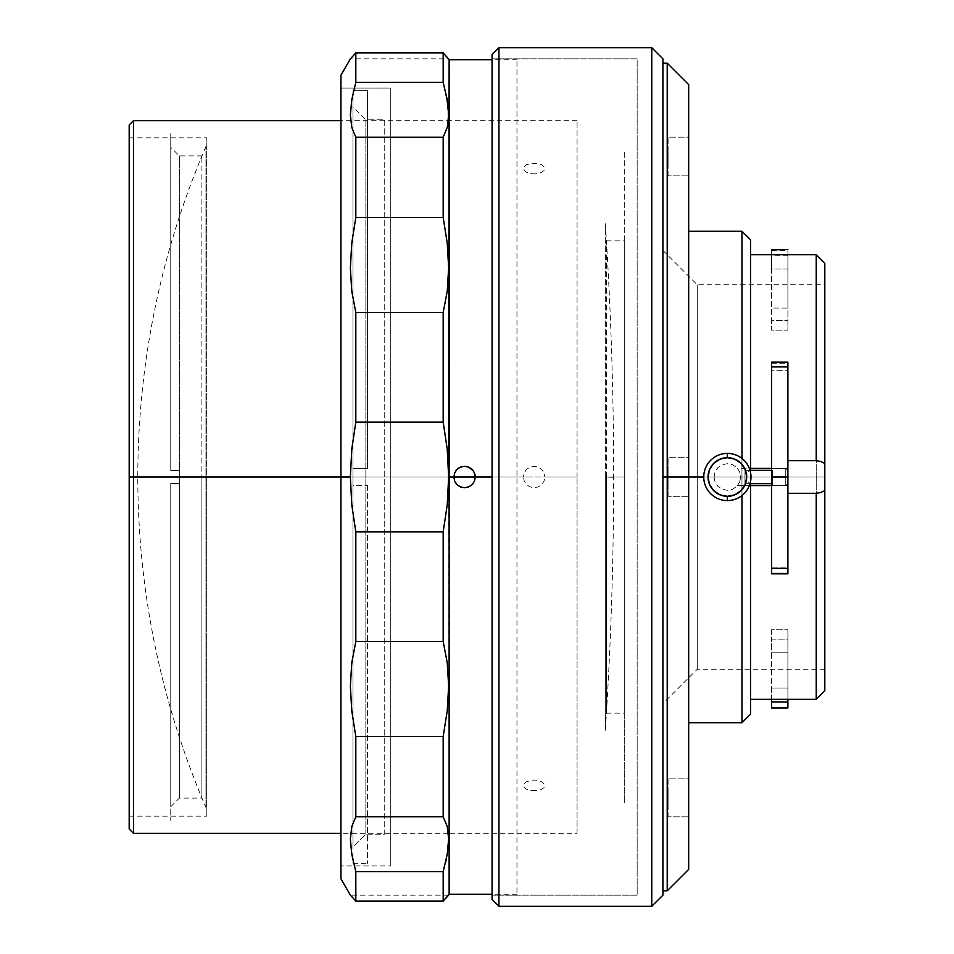 <?xml version="1.0" encoding="UTF-8"?>
<svg xmlns="http://www.w3.org/2000/svg" width="954" height="954" viewBox="0 0 954 954"><rect width="100%" height="100%" fill="white"/><g stroke="black" fill="none" stroke-linecap="round" stroke-linejoin="round"><path stroke-width="0.72" stroke-dasharray="4.77 3.58" d="M605.325 730.287C610.87 645.953 613.637 561.524 613.637 477.012L605.325 477L613.637 477L605.325 477L605.325 730.287L605.325 477L605.325 730.287L605.325 477L613.637 477.322M605.325 477L605.325 223.713L605.325 477M205.957 477L205.957 807.561L205.957 477L137.77 477L205.957 477L205.957 146.439L205.957 477L205.957 146.439L205.957 477L137.77 477L205.957 477M492.061 895.138L492.061 58.862L637.165 58.862L637.165 895.138L492.061 895.138L637.165 895.138L637.165 58.862L492.061 58.862L492.061 895.138M492.061 54.569L492.061 899.431L492.061 54.569M492.061 58.862L492.061 893.123L492.061 58.862M498.93 47.7L498.93 906.3L498.93 47.7M651.761 47.7L651.761 906.3L651.761 47.7M662.923 58.862L662.923 895.138L662.923 58.862M662.923 129.267L662.923 824.733L662.923 129.267M662.923 167.248L662.923 145.783L662.923 167.248M662.923 487.732L662.923 466.267L662.923 487.732M662.923 808.217L662.923 786.752L662.923 808.217M662.923 175.405L662.923 137.626L662.923 175.405M662.923 816.374L662.923 778.595L662.923 816.374M662.923 495.889L662.923 458.111L662.923 495.889M577.063 833.319L577.063 477L577.063 833.319L448.368 833.319L447.247 826.581L443.181 816.803L443.181 736.536L447.247 710.861L448.642 686.224L447.247 662.875L443.181 641.517L443.181 531.867L447.247 504.666L448.642 477L449.131 894.28L449.131 477L516.961 477L492.061 477L516.961 477L516.961 894.28L516.961 59.72L516.961 477L449.131 477L449.131 59.72L449.131 477L350.368 477L351.764 504.738L355.818 531.867L355.818 641.517L351.764 662.78L350.368 685.914L351.752 710.754L355.818 736.536L355.818 816.803L351.764 826.534L350.368 839.031L351.752 854.235L355.818 871.67L355.818 901.053L351.752 896.629M447.879 850.038L448.499 834.822M446.424 858.648L448.642 839.21L447.247 826.581L443.181 816.803L355.818 816.803L355.818 736.536L443.181 736.536L447.247 710.861L448.642 686.224L447.247 662.875L443.181 641.517L355.818 641.517L355.818 531.867L443.181 531.867L447.247 504.666L448.642 477L447.247 449.262L443.181 422.133L355.818 422.133L355.818 312.483L443.181 312.483L447.247 291.22L448.642 268.086L447.247 243.246L443.181 217.464L355.818 217.464L355.818 137.197L443.181 137.197L443.181 217.464L355.818 217.464L351.764 243.139L350.368 267.776L351.752 291.125L355.818 312.483L443.181 312.483L443.181 422.133L355.818 422.133L351.752 449.334L350.368 477L351.764 504.738L355.818 531.867L443.181 531.867L443.181 641.517L355.818 641.517L351.764 662.78L350.368 685.914L351.752 710.754L355.818 736.536L443.181 736.536L443.181 816.803L355.818 816.803L351.764 826.534L350.368 839.031L351.752 854.235L355.818 871.67L443.181 871.67L445.542 862.702M448.642 895.138L350.368 895.138L355.818 901.053L443.181 901.053L355.818 901.053L355.818 871.67L443.181 871.67L443.181 901.053L448.642 895.138L443.181 901.053L443.181 871.67L447.247 854.295M458.528 485.86L464.586 487.732L470.656 485.848M454.676 481.114L453.854 476.988L340.948 477L448.642 477L447.247 449.262L443.181 422.133L443.181 312.483L447.247 291.22L448.642 268.086L447.247 243.246L443.181 217.464L443.181 137.197L447.247 127.466L448.642 114.969L445.542 91.322L443.181 82.33L355.818 82.33L355.818 52.947L443.181 52.947L443.181 82.33L443.181 52.947L448.642 58.862L447.247 57.371L448.642 58.862L350.368 58.862L355.818 52.947L443.181 52.947L447.247 57.359M455.738 470.918L453.854 476.988L340.948 477L340.948 878.825L340.948 88.054L390.746 88.054L390.746 865.946L340.948 865.946L390.746 865.946L390.746 88.054L390.746 865.946L390.746 88.054L340.948 88.054L340.948 865.946L340.948 75.175L340.948 477L350.368 477L351.752 449.334L355.818 422.133L355.818 312.483L351.752 291.125L350.368 267.776L351.764 243.139L355.818 217.464L355.818 137.197L443.181 137.197L447.247 127.466L448.368 120.681L340.948 120.681M470.644 468.14L464.586 466.267L458.528 468.14M350.368 58.862L355.818 52.947L355.818 82.33L351.764 99.705L350.368 114.79L351.752 127.419L355.818 137.197L351.752 127.419L350.368 114.79L351.764 99.705L355.818 82.33L443.181 82.33L448.297 107.671M448.475 109.937L447.247 127.419M350.368 114.969L351.752 99.765M350.368 839.21L351.752 826.581M390.746 107.802L390.746 846.198L390.746 107.802M340.948 88.054L340.948 438.876L340.948 88.054M472.135 484.632L474.508 481.114L475.319 477L473.434 470.93M750.548 477L750.548 714.141L750.548 239.883L750.548 477L741.962 477L750.548 477M741.962 477L741.962 495.555L741.962 477L740.674 477L739.66 482.092L736.774 486.409L732.457 489.295L727.365 490.308L722.273 489.295L717.957 486.409L715.071 482.092L714.057 477L703.754 477L714.057 477L715.071 471.896L717.957 467.579L722.273 464.705L727.377 463.692L732.469 464.705L736.786 467.591L739.66 471.908L740.674 477L741.962 477L741.962 722.727L741.962 458.445L741.962 477L688.681 477L741.962 477L741.962 231.273L741.962 477L746.255 477L741.962 477M771.583 573.795L771.583 573.056L787.897 573.056L787.897 567.093L771.583 567.093L771.583 573.056L787.897 573.056L787.897 483.106L787.897 485.586L737.537 485.586L750.548 485.586L750.548 484.501L747.59 481.663L746.255 477L747.59 472.337L750.548 469.499L750.548 468.414L787.897 468.414L787.897 485.586L787.897 363.224L771.583 363.224L771.583 362.174M816.23 477L816.23 254.706L816.23 477L824.816 477L816.23 477L816.23 699.294L816.23 477M824.816 263.292L824.816 477L697.267 477L697.267 284.757L697.267 477L824.816 477L824.816 284.757L824.816 477L697.267 477L697.267 284.757L697.267 477L662.923 477L697.267 477L662.923 477L662.923 250.413L662.923 477L688.681 477L688.681 869.38L688.681 477L667.216 477L667.216 890.845L667.216 477L662.923 477L662.923 890.845L662.923 63.155L662.923 477L697.267 477L697.267 669.243L697.267 477L824.816 477L824.816 669.243L824.816 263.399M668.074 816.803L668.074 778.166L688.681 778.166L688.681 816.803L668.074 816.803L688.681 816.803L688.681 778.166L668.074 778.166L668.074 816.803M668.074 175.834L668.074 137.197L688.681 137.197L688.681 175.834L668.074 175.834L688.681 175.834L688.681 137.197L668.074 137.197L668.074 175.834M668.074 496.318L668.074 457.681L688.681 457.681L688.681 496.318L668.074 496.318L688.681 496.318L688.681 457.681L668.074 457.681L668.074 496.318M667.216 63.155L667.216 477L667.216 63.155M688.681 84.62L688.681 477L688.681 84.62M668.074 487.303L668.074 466.697L668.074 487.303M668.074 166.819L668.074 146.212L668.074 166.819M668.074 807.788L668.074 787.181L668.074 807.788M688.681 816.803L688.681 778.166L688.681 816.803M688.681 175.834L688.681 137.197L688.681 175.834M688.681 496.318L688.681 457.681L688.681 496.318M688.681 477L688.681 231.273L688.681 477M771.583 707.916L771.583 652.19L787.897 652.19L787.897 639.836L787.897 652.19L771.583 652.19L771.583 639.836L787.897 639.836L787.897 629.735L771.583 629.735L771.583 688.072L787.897 688.072L787.897 629.735L787.897 688.072L771.583 688.072L771.583 699.294M787.897 707.379L787.897 652.19L787.897 707.379L771.583 707.379L787.897 707.808M771.583 629.735L771.583 639.836L787.897 639.836L787.897 629.735L771.583 629.735M787.897 249.805L771.583 250.318L771.583 249.65M771.583 254.706L787.897 254.706M771.583 250.318L787.897 250.318L787.897 308.106L771.583 308.106L771.583 250.318M787.897 253.669L787.897 330.156L787.897 320.449L771.583 320.449L771.583 308.106L787.897 308.106L787.897 320.449L771.583 320.449L771.583 330.156L787.897 330.156L787.897 250.318M787.897 268.968L771.583 268.968L771.583 255.207L787.897 255.207L787.897 268.968L771.583 268.968L771.583 330.156L787.897 330.156L787.897 268.968M662.923 477L662.923 703.587L662.923 477M697.267 477L697.267 669.243L697.267 477M787.897 493.301L787.897 363.224L771.583 363.224L771.583 370.283L787.897 370.283L771.583 370.283L771.583 468.414L787.897 468.414L737.537 468.414L739.767 472.182L740.674 476.988L739.767 481.818L737.537 485.586L787.897 485.586L771.583 485.586L771.583 567.093L787.897 567.093L787.897 493.301M824.816 490.594L820.595 492.55M820.607 461.45L824.816 463.405M787.897 483.07L787.897 468.581L787.897 483.07M787.897 362.174L787.897 363.224M365.847 834.178L365.847 119.822L384.736 119.822L384.736 834.178L365.847 834.178L352.968 847.057L352.968 106.943L365.847 119.822L365.847 834.178L365.847 119.822L352.968 106.943L352.968 847.057L352.968 108.72L352.968 847.057L365.847 834.178L384.736 834.178L384.736 119.822L365.847 119.822L365.847 834.178M367.564 468.414L352.968 468.414L352.968 90.63L367.564 90.63L367.564 468.414L367.564 90.63L352.968 90.63L352.968 468.414L367.564 468.414M352.968 485.586L352.968 863.37L352.968 485.586L367.564 485.586L352.968 485.586L352.968 863.37L352.968 90.63L352.968 485.586M367.564 485.586L367.564 863.37L367.564 485.586M727.365 500.611A23.611 23.611 0 0 0 750.977 477A23.611 23.611 0 0 0 727.365 453.388A23.611 23.611 0 0 0 703.754 477A23.611 23.611 0 0 0 727.365 500.611A23.611 23.611 0 0 0 750.977 477A23.611 23.611 0 0 0 727.365 453.388L727.365 457.681A19.318 19.318 0 0 1 746.684 477A19.318 19.318 0 0 1 727.365 496.318L727.365 500.611A23.611 23.611 0 0 0 750.977 477A23.611 23.611 0 0 0 727.365 453.388A23.611 23.611 0 0 1 750.977 477A23.611 23.611 0 0 1 727.365 500.611A23.611 23.611 0 0 1 703.754 477A23.611 23.611 0 0 1 727.365 453.388A23.611 23.611 0 0 0 703.754 477A23.611 23.611 0 0 0 727.365 500.611L727.365 496.318A19.318 19.318 0 0 1 708.047 477A19.318 19.318 0 0 1 727.365 457.681L727.365 453.388A23.611 23.611 0 0 0 703.754 477A23.611 23.611 0 0 0 727.365 500.611M785.75 485.586L787.467 483.869L787.467 470.131L785.75 468.414L785.75 485.586L785.75 468.414L787.467 470.131L787.467 483.869L785.75 485.586L787.467 483.869L787.467 470.131L787.467 483.344L787.467 470.131L785.75 468.414L785.75 485.586L785.75 468.414L772.442 468.414L772.442 485.586L785.75 485.586L772.442 485.586L772.442 468.414L785.75 468.414L785.75 485.586L785.75 468.414L787.467 470.131L787.467 483.869L785.75 485.586M744.967 483.654L750.023 483.654L744.967 483.654L744.967 477L744.967 485.586L744.967 470.346L744.967 483.654L744.967 470.346L744.967 483.654L772.442 483.654L772.442 470.346L771.583 470.346L772.442 470.346L772.442 483.654L771.583 483.654L772.442 483.654L772.442 470.346L744.967 470.346L750.023 470.346L744.967 470.346L744.967 485.586L744.967 470.346L744.967 483.654L744.967 470.346L772.442 470.346L772.442 483.654L744.967 483.654M744.967 468.414L744.967 475.33L744.967 468.414M741.019 490.666L734.759 494.852L731.134 495.949L723.597 495.949L716.633 493.063M713.699 490.666L709.514 484.393L708.417 480.768L708.417 473.232L711.302 466.267M713.699 463.334L719.972 459.148L723.597 458.051L731.134 458.051L738.098 460.937M741.019 463.334L745.217 469.606L746.314 473.232L746.314 480.768L743.428 487.732M787.467 470.131L787.467 483.869L787.467 470.131M606.434 477L606.434 240.885L606.434 477L624.286 477L606.434 477L624.286 477L624.286 240.885L624.286 803.268L624.286 150.732L624.286 713.115L624.286 240.885L624.286 477L606.434 477L606.434 713.115L606.434 477M624.286 477L624.286 713.115L624.286 477M129.184 477L129.184 137.853L129.184 477L206.815 477L129.184 477L133.477 477L133.477 833.319L133.477 477L577.063 477L544.865 477L544.054 481.102L541.717 484.596L538.235 486.922L534.133 487.732L530.03 486.91L526.548 484.596L524.223 481.114L523.4 477L475.319 477L523.4 477L524.223 472.886L526.548 469.404L530.03 467.078L534.145 466.267L538.247 467.09L541.729 469.416L544.054 472.898L544.865 477L577.063 477L577.063 120.681L577.063 477L133.477 477L133.477 120.681L133.477 477L129.184 477L129.184 124.974L129.184 829.026L129.184 137.853L129.184 477L206.815 477L206.815 137.853L206.815 477L129.184 477L129.184 816.147L129.184 477M532.046 790.711L538.247 790.425L541.729 789.304L544.054 787.61L544.662 784.534L541.729 781.72L536.231 780.181L532.034 780.181L526.536 781.72L523.603 784.534L524.223 787.622L526.548 789.304L532.046 790.711M532.046 173.819L536.231 173.819L541.729 172.28L544.054 170.492L544.662 167.379L541.729 164.696L538.247 163.575L532.034 163.289L526.536 164.696L523.603 167.379L524.223 170.504L526.548 172.292L532.046 173.819M206.815 477L206.815 816.147L206.815 477M179.34 477L179.34 470.56L179.34 477L201.902 477L179.34 477L179.34 155.884L179.34 470.56L170.754 470.56L179.34 470.56L170.754 470.56L170.754 133.56L170.754 470.56L170.754 147.298L170.754 470.56L179.34 470.56L179.34 155.884L179.34 470.56L170.754 470.56L170.754 147.298L170.754 470.56L179.34 470.56L179.34 483.439L179.34 477L201.902 477L201.902 155.884L201.902 477L179.34 477L179.34 798.116L179.34 477M170.754 483.439L170.754 820.44L170.754 483.439L170.754 806.702L170.754 483.439L179.34 483.439L170.754 483.439L179.34 483.439L170.754 483.439L170.754 806.702L170.754 483.439L179.34 483.439L179.34 798.116L179.34 483.439L170.754 483.439M201.902 477L201.902 798.116L201.902 477M205.957 146.439C160.749 251.987 138.02 362.174 137.77 477L137.77 477C138.02 591.826 160.749 702.013 205.957 807.561M605.325 223.713C610.87 308.047 613.637 392.476 613.637 476.988L613.637 476.678M516.961 894.28L492.061 894.28M516.961 59.72L492.061 59.72M662.923 250.413L697.267 284.757L824.816 284.757M824.816 669.243L697.267 669.243L662.923 703.587M352.968 863.37L367.564 863.37M606.434 240.885L624.286 240.885M606.434 713.115L624.286 713.115M129.184 137.853L206.815 137.853M448.368 833.319L340.948 833.319M577.063 120.681L448.368 120.681M129.184 816.147L206.815 816.147M201.902 155.884L179.34 155.884L170.754 147.298M170.754 806.702L179.34 798.116L201.902 798.116"/><path stroke-width="1.43" d="M651.761 906.3L662.923 895.138L662.923 58.862L651.761 47.7L651.761 906.3L651.761 47.7L498.93 47.7L498.93 906.3L651.761 906.3L498.93 906.3L498.93 47.7L492.061 54.569L492.061 899.431L498.93 906.3L492.061 899.431L492.061 54.569L498.93 47.7L651.761 47.7L662.923 58.862L662.923 895.138L651.761 906.3M447.879 850.038L448.642 839.031L447.247 854.235L443.181 871.67L443.181 901.053L449.131 894.28L449.131 477L447.247 504.738L443.181 531.867L443.181 641.517L447.247 662.78L448.642 685.914L447.247 710.754L443.181 736.536L443.181 816.803L447.247 826.534L448.642 839.031L447.247 826.534L443.181 816.803L443.181 736.536L355.818 736.536L351.764 710.861L350.368 686.224L351.752 662.875L355.818 641.517L355.818 531.867L351.752 504.666L350.368 477L340.948 477L340.948 878.825L340.948 75.175L340.948 477L350.368 477L351.764 449.262L355.818 422.133L443.181 422.133L443.181 312.483L355.818 312.483L351.764 291.22L350.368 268.086L351.752 243.246L355.818 217.464L443.181 217.464L443.181 137.197L355.818 137.197L351.764 127.466L350.368 114.969L351.752 99.765L355.818 82.33L443.181 82.33L443.181 52.947L355.818 52.947L350.368 58.862L340.948 75.175M448.499 834.822L448.368 833.319M445.542 862.702L446.424 858.648M492.061 59.72L449.131 59.72L443.181 52.947L355.818 52.947L355.818 82.33L443.181 82.33L447.247 99.705L448.642 114.79L448.297 121.456L447.247 127.419L443.181 137.197L355.818 137.197L355.818 217.464L443.181 217.464L447.247 243.139L448.642 267.776L447.247 291.125L443.181 312.483L355.818 312.483L355.818 422.133L443.181 422.133L447.247 449.334L448.642 477L449.131 59.72L449.131 477L453.854 477L454.676 472.886L457.002 469.404L460.484 467.09L464.586 466.267L468.7 467.09L473.506 471.037L475.116 474.913L474.508 481.102L472.17 484.584L468.688 486.922L464.586 487.732L460.484 486.922L457.002 484.596L454.676 481.114L453.854 477L454.676 472.886L457.002 469.404L460.484 467.09L464.586 466.267L468.7 467.09L472.182 469.416L474.508 472.898L475.319 477L492.061 477L475.319 477L474.508 481.102L472.17 484.584L468.688 486.922L464.586 487.732L460.484 486.922L457.002 484.596L454.676 481.114L453.854 477L449.131 477L449.131 894.28L492.061 894.28M457.038 484.632L458.158 485.598M454.676 481.126L455.583 482.831M455.738 483.07L456.99 484.572M456.954 469.451L455.738 470.918M458.528 468.14L457.049 469.368M340.948 878.825L350.368 895.138L355.818 901.053L355.818 871.67L351.764 854.295L350.368 839.21L351.752 826.581L355.818 816.803L355.818 736.536L351.764 710.861L350.368 686.224L351.752 662.875L355.818 641.517L443.181 641.517L443.181 531.867L355.818 531.867L351.752 504.666L350.368 477L351.764 449.262L355.818 422.133L355.818 312.483L351.764 291.22L350.368 268.086L351.752 243.246L355.818 217.464L355.818 137.197L351.764 127.466L350.368 114.969M351.74 57.383L350.368 58.862M447.247 127.419L443.181 137.197L443.181 217.464L447.247 243.139L448.642 267.776L447.247 291.125L443.181 312.483L443.181 422.133L447.247 449.334L448.642 477L447.247 504.738L443.181 531.867L355.818 531.867L355.818 641.517L443.181 641.517L447.247 662.78L448.642 685.914L447.247 710.754L443.181 736.536L355.818 736.536L355.818 816.803L443.181 816.803L355.818 816.803L351.752 826.581M447.247 854.295L443.181 871.67L355.818 871.67L351.764 854.295L350.368 839.21M351.764 896.641L355.818 901.053L443.181 901.053L448.642 895.138M355.818 901.053L443.181 901.053L443.181 871.67L355.818 871.67L355.818 901.053M351.752 99.765L355.818 82.33L355.818 52.947L351.764 57.359M472.135 469.368L470.644 468.14M473.434 470.93L472.206 469.44M470.656 485.848L472.135 484.632M447.247 57.371L443.181 52.947L443.181 82.33L447.247 99.705L448.285 107.54L448.368 120.681M448.475 109.937L448.297 107.671M750.548 484.501L750.548 714.117L750.548 484.501L749.892 484.083M741.962 495.555L741.962 722.727L741.962 495.555M787.897 363.224L787.897 366.908L771.583 366.908L771.583 477L787.897 477L787.897 366.908L787.897 568.393L771.583 568.393L771.583 573.795L787.897 573.795L787.897 568.393L787.897 573.795M820.607 461.45L824.816 463.405L824.816 263.292L816.23 254.706L816.23 460.699L820.607 461.45L816.23 460.699L816.23 254.706L750.548 254.706M703.754 477L667.216 477L667.216 890.845L667.216 477L662.923 477L667.216 477L667.216 63.155L667.216 477L688.681 477L688.681 84.62L688.681 869.38L688.681 477L703.754 477M741.962 458.445L741.962 231.273L741.962 458.445M787.897 707.916L771.583 707.916L771.583 702.025L787.897 702.025L787.897 707.904L787.897 699.294L787.897 702.025L771.583 702.025L771.583 699.294M787.897 249.65L771.583 249.65L771.583 254.706M824.816 263.399L824.816 690.601M816.23 493.301L816.23 699.294L816.23 493.301L787.897 493.301L816.23 493.301L820.595 492.55L816.23 493.301M750.548 699.294L816.23 699.294L824.816 690.708L824.816 490.594L820.595 492.55M787.897 460.699L816.23 460.699L787.897 460.699M824.816 463.405L824.816 490.594M787.897 568.393L787.897 477L771.583 477L771.583 568.393L787.897 568.393M787.897 366.908L787.897 362.174L771.583 362.174L771.583 366.908L787.897 366.908M771.583 485.586L750.548 485.586L771.583 485.586M750.548 468.414L771.583 468.414L750.548 468.414M750.548 239.883L750.548 469.499L750.548 239.859L741.962 231.273L688.681 231.273M749.892 469.917L750.548 469.499M727.365 453.388L727.365 457.681A19.318 19.318 0 0 1 746.684 477A19.318 19.318 0 0 1 727.365 496.318L727.365 500.611A23.611 23.611 0 0 0 750.977 477A23.611 23.611 0 0 0 727.365 453.388A23.611 23.611 0 0 1 750.977 477A23.611 23.611 0 0 1 727.365 500.611A23.611 23.611 0 0 1 703.754 477A23.611 23.611 0 0 1 727.365 453.388A23.611 23.611 0 0 0 703.754 477A23.611 23.611 0 0 0 727.365 500.611L727.365 496.318A19.318 19.318 0 0 1 708.047 477A19.318 19.318 0 0 1 727.365 457.681L727.365 453.388M727.365 496.318L719.972 494.852L713.699 490.666L709.514 484.393L708.047 477L709.514 469.606L713.699 463.334L719.972 459.148L727.365 457.681L734.759 459.148L741.019 463.334L745.217 469.606L746.684 477L745.217 484.393L741.019 490.666L734.759 494.852L727.365 496.318M750.023 483.654L771.583 483.654L750.023 483.654M771.583 470.346L750.023 470.346L771.583 470.346M716.633 493.063L713.699 490.666M711.302 466.267L713.699 463.334M738.098 460.937L741.019 463.334M743.428 487.732L741.019 490.666M133.477 477L129.184 477L129.184 829.026L129.184 477L133.477 477L133.477 833.319L133.477 477L340.948 477L133.477 477L133.477 120.681L133.477 477M475.319 477L453.854 477L475.319 477M129.184 124.974L129.184 477L129.184 124.974L133.477 120.681L340.948 120.681M750.548 714.141L741.962 722.727L688.681 722.727M662.923 890.845L667.216 890.845L688.681 869.38M688.681 84.62L667.216 63.155L662.923 63.155M340.948 833.319L133.477 833.319L129.184 829.026"/></g></svg>

